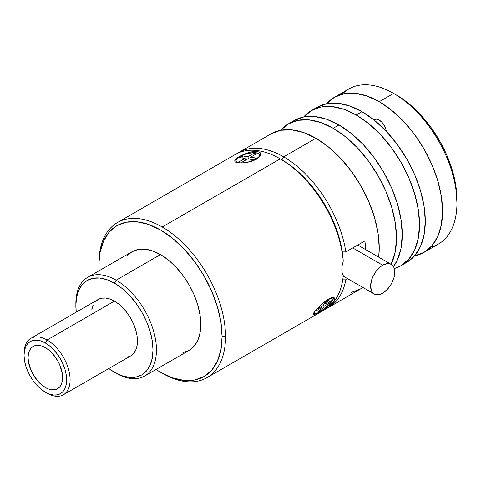 <?xml version="1.0" encoding="UTF-8"?>
<svg xmlns="http://www.w3.org/2000/svg" width="481" height="481" viewBox="0 0 481 481"><rect width="100%" height="100%" fill="white"/><g stroke="black" fill="none" stroke-linecap="round" stroke-linejoin="round"><path stroke-width="0.72" d="M332.78 298.028A12.211 2.579 141.2 0 0 332.557 297.541A12.211 2.579 141.2 0 1 332.642 297.625L333.141 298.244A12.211 2.579 -38.8 0 1 329.371 304.232A12.211 2.579 -38.8 0 1 319.306 312.037A12.211 2.579 -38.8 0 1 314.105 313.546A12.211 2.579 -38.8 0 1 314.075 312.554L314.045 313.456L314.466 313.768L317.707 312.897L322.937 309.662L328.403 305.164L331.253 302.206L333.255 298.941L332.786 298.028L332.01 298.022L327.94 299.753A12.211 2.579 -38.8 0 1 333.141 298.244M327.333 306.902L317.238 313.275L313.75 314.742L313.245 314.153L315.446 310.696L320.322 305.399L328.114 299.314L331.505 297.781L332.864 297.498L334.578 297.955L334.824 298.665L333.898 300.884L331.211 303.788L325.18 308.411L318.987 312.295L314.58 314.532L313.299 314.622L313.347 313.846M333.507 297.492L329.906 298.388L324.23 301.978L318.5 307.233L314.34 312.163M321.452 304.335A12.211 2.579 -38.8 0 1 327.94 299.753L321.458 304.335M240.674 162.951A12.211 4.215 165.1 0 1 236.021 160.967A12.211 4.215 165.1 0 1 239.706 156.547A12.211 4.215 165.1 0 1 252.02 152.784A12.211 4.215 165.1 0 1 259.62 154.672L259.818 155.411A12.211 4.215 -14.9 0 1 259.638 156.71A12.211 4.215 -14.9 0 0 259.674 155.056M260.702 154.569L259.415 156.962L256.427 159.277L249.681 161.875L244.534 162.764L239.778 162.921L236.309 162.374L235.281 161.869L234.782 160.468L237.578 157.642L243.5 154.461L248.376 152.627L253.283 151.491L257.425 151.437L260.041 152.561L260.702 154.569L259.999 156.223M235.281 161.869L234.776 161.231L235.281 159.608L241.276 155.507L250.872 151.942L257.425 151.437M256.042 159.494L255.934 159.097A12.211 4.215 165.1 0 1 244.234 162.794L249.771 161.652L255.934 159.097L256.042 159.494M236.021 160.967L236.219 161.706A12.211 4.215 -14.9 0 0 236.718 162.5A12.211 4.215 -14.9 0 1 236.171 161.321M342.238 94.114A89.55 51.701 60 0 1 393.626 93.386L379.232 101.695A89.55 51.701 60 0 1 437.74 180.609A89.55 51.701 60 0 1 424.014 252.369L438.401 244.059A89.55 51.701 -120 0 0 456.95 203.066L456.95 199.741A85.48 49.351 -120 0 0 396.506 95.052L408.297 103.199L419.636 113.714L430.086 126.202L439.243 140.169L446.765 155.086L452.35 170.376L455.79 185.456L456.95 203.066A89.55 51.701 -120 0 0 393.626 93.386L393.626 93.386A89.55 51.701 60 0 1 456.95 203.066A89.55 51.701 60 0 1 430.627 247.21M373.881 119.853A10.011 5.778 60 0 1 374.23 119.619A10.011 5.778 60 0 1 379.232 120.112L376.527 119.174L373.881 119.853M326.587 103.794L334.457 97.264L344.053 93.711L355.002 93.272L366.883 95.972L379.232 101.695L391.588 110.233L403.469 121.254L414.418 134.331L424.014 148.966L431.884 164.592L437.74 180.609L441.342 196.41L442.556 211.375L441.342 224.94L437.74 236.574L431.884 245.839L424.014 252.369A89.55 51.701 60 0 1 414.538 255.898M303.559 117.087L311.429 110.558L321.025 107.004L331.974 106.566L343.855 109.265L356.211 114.989A89.55 51.701 60 0 1 414.712 193.903A89.55 51.701 60 0 1 400.986 265.668A89.55 51.701 60 0 1 394.276 268.518L400.986 265.662L406.74 262.343A89.55 51.701 -120 0 0 420.466 190.584A89.55 51.701 -120 0 0 361.965 111.67L356.211 114.989L368.56 123.527L380.441 134.548L391.39 147.625L400.986 162.259L408.862 177.886L414.712 193.903L418.314 209.704L419.534 224.669L418.314 238.233L414.712 249.867L408.862 259.133L400.986 265.662M33.141 346.428L33.141 346.434A24.423 14.099 -120 0 0 29.401 366.005A24.423 14.099 -120 0 0 45.358 387.524A24.423 14.099 60 0 1 29.395 366.005A24.423 14.099 60 0 1 33.141 346.434A24.423 14.099 60 0 1 45.352 347.643L41.979 346.079L38.739 345.346L35.756 345.46L33.141 346.434L30.988 348.214L29.395 350.739L28.409 353.914L28.078 357.611L28.409 361.694L30.988 370.37L35.756 378.625L38.739 382.191L41.979 385.197L45.352 387.524L48.719 389.087L51.96 389.82L54.942 389.706L57.564 388.732L59.71 386.952L61.303 384.427L62.289 381.253L62.62 377.555L62.289 373.472L59.71 364.796L57.564 360.534L51.96 352.976L48.719 349.97L45.352 347.643A24.423 14.099 60 0 1 61.303 369.161A24.423 14.099 60 0 1 57.564 388.732A24.423 14.099 60 0 1 45.352 387.524A24.423 14.099 -120 0 0 57.564 388.732L57.564 388.732M24.068 354.317A32.564 18.801 60 0 1 30.796 338.383A32.564 18.801 60 0 1 47.078 339.995L45.352 342.989A30.123 17.388 60 0 1 66.649 379.882A30.123 17.388 60 0 1 45.352 392.177L47.078 393.175A32.564 18.801 -120 0 0 70.106 379.882A32.564 18.801 -120 0 0 47.078 339.995A32.564 18.801 60 0 1 68.35 368.693A32.564 18.801 60 0 1 63.36 394.787A32.564 18.801 60 0 1 47.078 393.175L45.352 392.177A30.123 17.388 60 0 1 24.05 355.285A30.123 17.388 60 0 1 45.352 342.989L47.078 339.995L114.43 301.112L47.078 339.995A32.564 18.801 -120 0 0 24.05 353.294L24.05 355.285L24.459 350.727L25.673 346.813L27.639 343.693L30.291 341.498L33.514 340.301L37.199 340.157L41.192 341.065L45.352 342.989L49.507 345.863L53.499 349.567L57.185 353.968L60.414 358.886L63.059 364.141L65.025 369.534L66.24 374.843L66.649 379.882L66.24 384.445L65.025 388.359L63.059 391.474L60.414 393.668L57.185 394.865L53.499 395.009L49.507 394.107L45.352 392.177L41.192 389.309L37.199 385.6L33.514 381.199L30.291 376.28L27.639 371.025L25.673 365.632L24.459 360.323L24.05 355.285M333.183 128.283A89.55 51.701 60 0 1 391.137 264.322L395.286 251.527L396.506 237.963L395.286 222.998L391.684 207.197L385.834 191.179L377.958 175.553L368.362 160.919L357.413 147.841L345.538 136.82L333.183 128.283L338.937 124.964L333.183 128.283L320.827 122.559L308.952 119.859L298.004 120.298L288.408 123.851A89.55 51.701 60 0 1 333.183 128.283M393.494 266.696A89.55 51.701 -120 0 0 393.915 193.542A89.55 51.701 -120 0 0 338.937 124.964A89.55 51.701 -120 0 0 294.162 120.527L303.758 116.973L314.706 116.534L326.587 119.234L338.937 124.964L351.292 133.502L363.173 144.516L374.122 157.594L383.718 172.228L391.588 187.855L397.444 203.878L401.046 219.673L402.26 234.638L401.046 248.202L397.444 259.842L393.5 266.696M127.224 357.197L130.712 355.904A32.564 18.801 -120 0 0 135.702 329.81A32.564 18.801 -120 0 0 114.43 301.112L109.939 299.032L105.616 298.046L101.635 298.208L98.148 299.501L95.286 301.876M75.872 304.449A56.986 32.9 60 0 1 87.662 277.351A56.986 32.9 60 0 1 116.155 280.17L114.43 283.165A54.545 31.493 60 0 1 153 349.97A54.545 31.493 60 0 1 114.43 372.24L116.155 373.232A56.986 32.9 -120 0 0 156.451 349.97A56.986 32.9 -120 0 0 116.155 280.17A56.986 32.9 60 0 1 153.385 330.393A56.986 32.9 60 0 1 144.649 376.058A56.986 32.9 60 0 1 116.155 373.232L114.43 372.24A54.545 31.493 60 0 1 114.43 372.234A54.545 31.493 60 0 1 108.832 368.536L114.43 372.24L121.952 375.727L129.191 377.369L135.858 377.104L141.703 374.94L146.501 370.959L150.066 365.32L152.261 358.231L153 349.97L152.261 340.855L150.066 331.229L146.501 321.47L141.703 311.953L135.858 303.042L129.191 295.075L121.952 288.366L114.43 283.165L116.155 280.17L160.48 254.581L116.155 280.17A56.986 32.9 -120 0 0 75.86 303.439L75.86 305.435A54.545 31.493 60 0 1 114.43 283.165L106.902 279.677L99.669 278.03L93.001 278.301L87.157 280.465L82.359 284.439L78.794 290.085L76.599 297.174L75.86 305.435A54.545 31.493 60 0 0 76.269 312.133L75.86 305.435M182.87 352.723L188.979 350.463A56.986 32.9 -120 0 0 197.709 304.798A56.986 32.9 -120 0 0 160.48 254.581L152.621 250.938L145.064 249.218L138.095 249.501L131.986 251.761L126.978 255.916M345.833 279.834L347.745 278.733L345.833 279.834A89.55 51.701 60 0 1 328.451 307.545A89.55 51.701 60 0 1 326.689 308.483A89.55 51.701 -120 0 0 345.833 279.834L342.346 279.816M364.832 240.945A89.55 51.701 60 0 1 365.794 249.693L364.832 240.945L345.833 251.918A89.55 51.701 -120 0 0 283.676 156.866A89.55 51.701 60 0 1 345.833 251.918L364.832 240.945M378.697 257.143L379.232 247.937L378.018 232.966L374.416 217.171L368.566 201.148L360.69 185.522L351.094 170.887L340.145 157.81L328.264 146.795L315.915 138.257L283.676 156.866A89.55 51.701 -120 0 0 237.205 153.487A89.55 51.701 60 0 1 238.901 152.435A89.55 51.701 60 0 1 283.676 156.866L281.95 159.86L283.676 156.866L315.915 138.257A89.55 51.701 -120 0 0 271.134 133.82L280.73 130.267L291.678 129.834L303.559 132.528L315.915 138.257A89.55 51.701 -120 0 1 378.697 257.137M351.094 292.484L360.69 288.931A89.55 51.701 -120 0 0 362.927 287.5M98.888 263.558L98.888 265.548A87.109 50.295 60 0 1 160.48 229.984A87.109 50.295 60 0 1 222.078 336.676L225.535 336.676A89.55 51.701 -120 0 0 162.211 226.996A89.55 51.701 -120 0 0 98.888 263.558A89.55 51.701 60 0 1 117.436 222.559A89.55 51.701 60 0 1 162.211 226.996A89.55 51.701 60 0 1 225.535 336.676A89.55 51.701 60 0 1 206.986 377.669A89.55 51.701 60 0 1 162.211 373.232A89.55 51.701 -120 0 0 225.535 336.676L222.078 336.676A87.109 50.295 60 0 1 160.48 372.234A87.109 50.295 60 0 1 156.036 369.486L160.48 372.24L172.499 377.807L184.055 380.435L194.703 380.008L204.04 376.551L211.7 370.196L217.388 361.183L220.893 349.867L222.078 336.676L220.893 322.114L217.388 306.746L211.7 291.167L204.04 275.968L194.703 261.73L184.055 249.008L172.499 238.293L160.48 229.984L148.467 224.417L136.911 221.789L126.262 222.216L116.925 225.673L109.265 232.028L103.577 241.041L100.072 252.357L98.888 263.558M341.823 269.54L342.183 272.967L341.823 269.54L342.177 265.512L341.823 269.54M342.177 265.512L343.236 261.189L342.959 256.451L343.236 261.189A89.55 51.701 -120 0 0 280.219 158.862L162.211 226.996L280.219 158.862A89.55 51.701 -120 0 0 235.443 154.425L117.436 222.559M382.69 265.223L352.735 247.931L382.69 265.223A17.088 9.867 -60 0 1 391.233 264.376A17.088 9.867 -60 0 1 393.855 278.072A17.088 9.867 -60 0 1 382.69 293.127A17.088 9.867 -60 0 1 374.146 293.975A17.088 9.867 -60 0 1 371.524 280.285A17.088 9.867 -60 0 1 382.69 265.223L387.313 263.618L389.4 263.702L391.233 264.376L392.736 265.626L393.855 267.394L394.775 272.198L393.855 278.072L391.233 284.109L387.313 289.4L382.69 293.127L380.333 294.222L375.974 294.655L374.146 293.975L372.643 292.731L371.524 290.963L370.604 286.153L371.524 280.285L372.643 277.224L375.974 271.452L380.333 266.853L382.69 265.223M206.986 377.669L325 309.536A89.55 51.701 -120 0 0 343.236 275.541L342.183 272.967M334.578 297.955L334.602 299.651L333.898 300.884L331.211 303.788M260.287 155.754L258.111 158.159L256.427 159.277L252.14 161.165L247.108 162.41L241.877 162.939M260.041 152.561L260.624 153.487M342.959 256.451A87.109 50.295 -120 0 0 342.346 251.894A87.109 50.295 -120 0 0 281.95 159.86L281.95 159.86A87.109 50.295 60 0 1 342.346 251.894L345.833 251.918L342.346 251.894A87.109 50.295 -120 0 1 342.959 256.451M281.95 159.86L280.225 158.862A89.55 51.701 60 0 1 280.225 158.862A89.55 51.701 60 0 1 343.236 261.189M343.236 275.541A89.55 51.701 60 0 1 319.444 312.031M162.211 373.232L160.48 372.234M99.05 270.779A87.109 50.295 60 0 1 98.888 265.548L99.044 270.779M144.649 376.058L188.979 350.463L193.987 346.308L197.709 340.41L200.006 333.008L200.781 324.374L200.006 314.851L197.709 304.798L193.987 294.606L188.979 284.662L182.87 275.348L175.902 267.027L168.344 260.017L160.48 254.581A56.986 32.9 -120 0 0 131.986 251.761L87.662 277.351M328.451 307.545L362.933 287.5M93.158 305.243L91.847 309.475M63.36 394.787L130.712 355.904L133.574 353.529L135.702 350.156L137.013 345.929L137.458 340.993L137.013 335.552L135.702 329.81L133.574 323.984L130.712 318.302L127.224 312.981L123.244 308.225L118.921 304.214L114.43 301.112A32.564 18.801 -120 0 0 98.148 299.501L30.796 338.383M280.531 130.381L288.408 123.851L294.162 120.527M280.609 130.291A89.55 51.701 60 0 1 288.408 123.851M45.352 387.524L38.745 382.191L33.141 374.633L29.401 365.999L28.415 361.694L28.084 357.611M54.948 389.7L51.966 389.82M303.637 116.997A89.55 51.701 60 0 1 311.435 110.558A89.55 51.701 60 0 1 356.211 114.989L361.965 111.67A89.55 51.701 -120 0 0 317.189 107.233L326.785 103.68L337.734 103.241L349.609 105.94L361.965 111.67L374.32 120.202L386.201 131.223L397.144 144.3L406.74 158.934L414.616 174.561L420.466 190.584L424.074 206.379L425.288 221.344L424.074 234.908L420.466 246.543L414.616 255.808L406.74 262.343M424.014 252.369L414.418 255.922M386.255 131.283L385.774 128.932L384.241 125.397L381.944 122.3L379.232 120.112A10.011 5.778 60 0 1 386.255 131.283M326.665 103.704A89.55 51.701 60 0 1 334.457 97.264A89.55 51.701 60 0 1 379.232 101.695L393.626 93.386A89.55 51.701 -120 0 0 348.851 88.955L334.457 97.264M240.939 162.957L236.742 161.941L235.979 160.444L236.279 159.53L239.706 156.547L245.875 153.992L252.693 152.73L257.876 153.18L259.512 154.383L259.668 155.195L258.622 157.089L255.934 159.097A12.211 4.215 165.1 0 0 259.62 154.672M253.667 153.451L247.907 156.776L242.502 155.928L239.622 157.588L245.033 158.441L239.273 161.76L241.979 162.187L247.733 158.862L253.144 159.716L256.024 158.051L250.613 157.203L256.373 153.878L253.667 153.451L254.124 155.177L253.667 153.451L256.373 153.878L250.613 157.203L251.202 159.409L250.613 157.203L256.024 158.051L253.144 159.716L247.733 158.862L241.979 162.187L239.273 161.76L245.033 158.441L245.49 160.161L245.033 158.441L239.622 157.588L242.502 155.928L243.085 158.135L242.502 155.928L247.907 156.776L253.667 153.451M248.497 158.983L247.907 156.776L248.497 158.983M237.939 162.746L237.632 162.698M236.063 162.283L235.762 162.157M331.541 300.721L325.781 304.04L328.661 299.946L325.781 301.611L322.907 305.706L317.147 309.03L315.71 311.075L321.464 307.75L318.584 311.844L321.464 310.185L324.344 306.09L330.098 302.765L331.541 300.721L330.098 302.765L329.431 301.936L330.098 302.765L324.344 306.09L323.43 304.954L324.344 306.09L321.464 310.185L320.55 309.049L321.464 310.185L318.584 311.844L321.464 307.75L320.797 306.92L321.464 307.75L315.71 311.075L317.147 309.03L322.907 305.706L325.781 301.611L328.661 299.946L325.781 304.04L331.541 300.721M324.873 302.91L325.781 304.04L324.873 302.91M313.299 314.622L313.245 314.153M313.606 312.927L314.105 313.546M393.626 93.386L396.506 95.052M343.187 276.1L374.146 293.975M357.738 245.039L391.233 264.376M238.901 152.435L271.134 133.82M47.078 393.175L45.352 392.177M311.435 110.558L317.189 107.233"/></g></svg>
